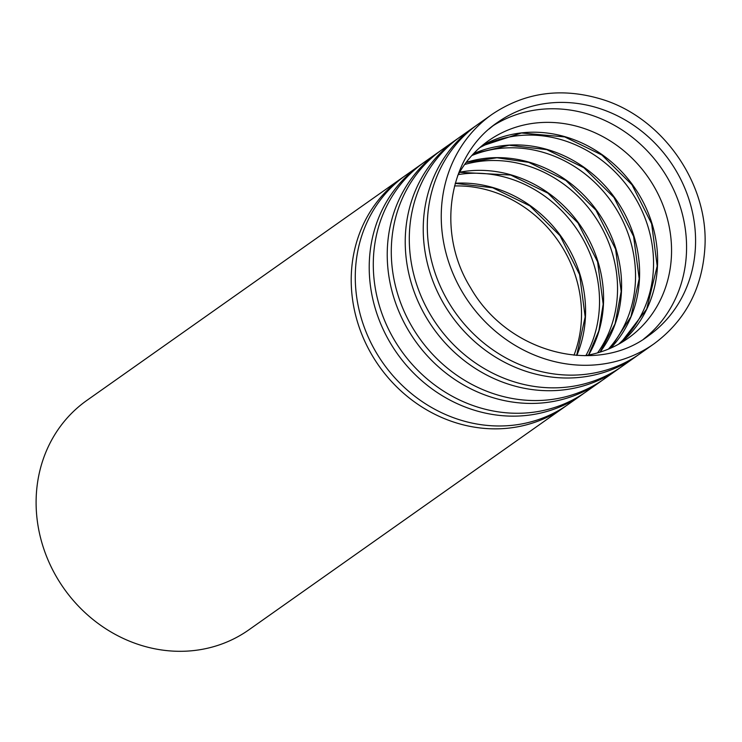 <?xml version="1.0" encoding="UTF-8"?>
<svg xmlns="http://www.w3.org/2000/svg" width="742" height="742" viewBox="0 0 742 742"><rect width="100%" height="100%" fill="white"/><g stroke="black" fill="none" stroke-linecap="round" stroke-linejoin="round"><path stroke-width="1.11" d="M653.971 343.843L640.031 353.684A140.433 127.197 -125.2 0 1 455.134 312.326A140.433 127.197 -125.2 0 1 478.052 124.239L491.992 114.398A140.433 127.197 -125.2 0 0 469.074 302.476A140.433 127.197 -125.2 0 0 653.971 343.843C685.367 320.637 702.34 288.49 704.9 247.401C708.851 183.951 662.94 117.885 602.031 99.363C561.75 87.157 525.067 92.175 491.992 114.398M493.198 125.658A130.675 118.368 -125.2 0 1 622.761 130.406A130.675 118.368 -125.2 0 1 686.452 252.892A130.675 118.368 -125.2 0 1 643.778 338.936M457.619 175.78A120.927 109.528 -125.2 0 1 488.366 140.832A120.927 109.528 -125.2 0 1 610.165 140.897A120.927 109.528 -125.2 0 1 671.445 255.74A120.927 109.528 -125.2 0 1 627.853 338.417A120.927 109.528 -125.2 0 1 584.631 355.687M479.712 147.695A120.927 109.528 -125.2 0 1 597.171 156.924A120.927 109.528 -125.2 0 1 653.433 268.446A120.927 109.528 -125.2 0 1 618.494 344.269M471.782 155.57A120.927 109.528 -125.2 0 1 635.43 281.162A120.927 109.528 -125.2 0 1 608.412 349.102M464.613 164.511A120.927 109.528 -125.2 0 1 617.427 293.869A120.927 109.528 -125.2 0 1 597.588 352.877M458.25 174.611A120.927 109.528 -125.2 0 1 599.415 306.585A120.927 109.528 -125.2 0 1 585.939 355.483M454.521 185.964A120.927 109.528 -125.2 0 1 581.413 319.301A120.927 109.528 -125.2 0 1 573.993 355.195M563.939 407.404L248.839 629.856A140.433 127.197 -125.2 0 1 63.933 588.489A140.433 127.197 -125.2 0 1 86.851 400.411L401.96 177.959A140.433 127.197 -125.2 0 0 379.041 366.038A140.433 127.197 -125.2 0 0 563.939 407.404L565.97 405.939M581.951 394.688L568.01 404.529A140.433 127.197 -125.2 0 1 383.104 363.172A140.433 127.197 -125.2 0 1 406.032 175.084L419.972 165.243A140.433 127.197 -125.2 0 0 397.044 353.331A140.433 127.197 -125.2 0 0 581.951 394.688L583.973 393.232M599.953 381.982L586.013 391.822A140.433 127.197 -125.2 0 1 401.116 350.456A140.433 127.197 -125.2 0 1 424.034 162.377L437.975 152.537A140.433 127.197 -125.2 0 0 415.056 340.615A140.433 127.197 -125.2 0 0 599.953 381.982L601.985 380.516M617.965 369.266L604.016 379.106A140.433 127.197 -125.2 0 1 419.119 337.749A140.433 127.197 -125.2 0 1 442.037 149.661L455.978 139.821A140.433 127.197 -125.2 0 0 433.059 327.899A140.433 127.197 -125.2 0 0 617.965 369.266L619.987 367.8M635.968 356.559L622.028 366.4A140.433 127.197 -125.2 0 1 437.121 325.033A140.433 127.197 -125.2 0 1 460.049 136.955L473.99 127.114A140.433 127.197 -125.2 0 0 451.062 315.192A140.433 127.197 -125.2 0 0 635.968 356.559L637.99 355.093M695.458 246.539A130.675 118.368 -125.2 0 1 648.35 335.876C596.865 375.424 507.973 353.721 470.484 287.599C435.693 231.634 448.493 155.199 497.622 122.365A130.675 118.368 -125.2 0 1 629.244 122.43A130.675 118.368 -125.2 0 1 695.458 246.539M489.228 128.941A130.675 118.368 -125.2 0 1 497.622 122.365M481.604 146.053A120.927 109.528 -125.2 0 1 600.111 153.279A120.927 109.528 -125.2 0 1 657.505 265.58A120.927 109.528 -125.2 0 1 620.664 343.036M473.517 153.696A120.927 109.528 -125.2 0 1 587.043 169.519A120.927 109.528 -125.2 0 1 639.493 278.296A120.927 109.528 -125.2 0 1 610.759 348.1M466.161 162.396A120.927 109.528 -125.2 0 1 621.49 291.003A120.927 109.528 -125.2 0 1 600.102 352.116M459.613 172.227A120.927 109.528 -125.2 0 1 603.478 303.719A120.927 109.528 -125.2 0 1 588.647 355.001M455.254 183.237A120.927 109.528 -125.2 0 1 585.475 316.426A120.927 109.528 -125.2 0 1 576.803 355.418M620.646 343.045L646.681 309.089L657.199 266.016L651.624 223.732L631.989 184.777L601.91 155.022L564.736 136.918L521.468 132.994L481.595 146.072M610.712 348.119L630.978 316.593L639.196 278.732L633.612 236.448L613.986 197.493L583.898 167.729L546.733 149.624L509.133 145.237L473.479 153.733M600.028 352.144L615.044 323.846L621.184 291.439L615.61 249.154L595.974 210.199L565.896 180.445L528.721 162.34L496.954 157.777L466.115 162.452M588.545 355.019L598.868 330.802L603.181 304.155L597.598 261.87L577.972 222.915L547.893 193.152L510.719 175.047L459.558 172.311M576.673 355.409L585.178 316.862L579.595 274.577L559.969 235.622L529.881 205.868L492.716 187.763L455.217 183.367M404.019 176.54L401.96 177.959M422.031 163.824L419.972 165.243M440.034 151.118L437.975 152.537M458.037 138.402L455.978 139.821M476.049 125.695L473.99 127.114"/></g></svg>
